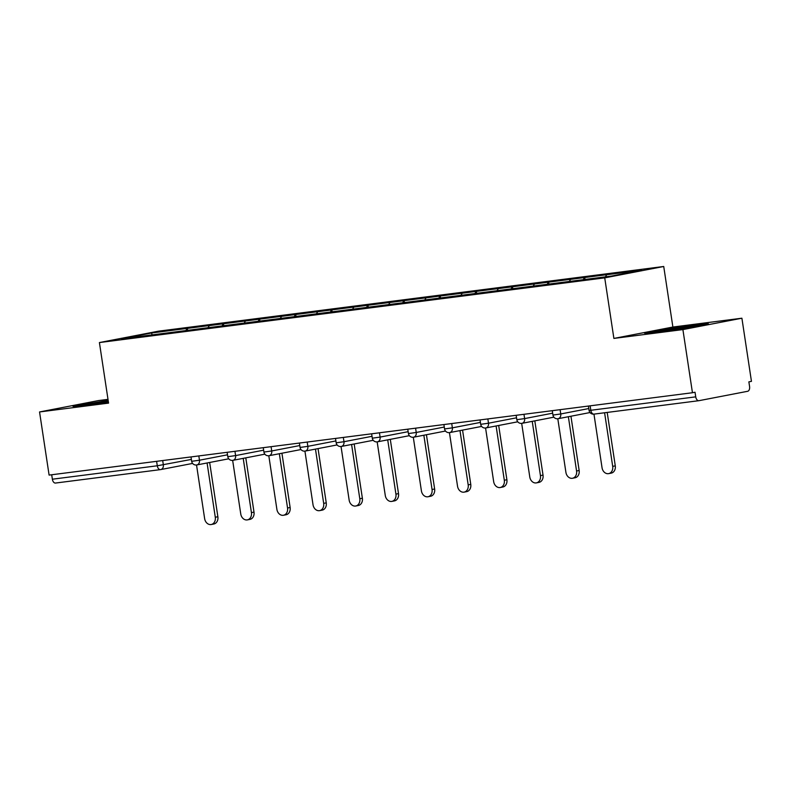 <?xml version="1.0" encoding="UTF-8"?>
<svg xmlns="http://www.w3.org/2000/svg" width="791" height="791" viewBox="0 0 791 791"><rect width="100%" height="100%" fill="white"/><g stroke="black" fill="none" stroke-linecap="round" stroke-linejoin="round"><path stroke-width="1.19" d="M107.991 399.356L98.549 400.562L39.55 411.953L49.101 475.094L692.451 392.731L682.9 329.59L741.899 318.209L672.884 327.039L663.728 266.488L158.408 331.182L99.409 342.562L604.729 277.868L663.728 266.488M741.899 318.209L751.45 381.351L748.869 381.855L749.571 386.463A4.38 2.62 82.7 0 1 747.643 391.288L698.967 400.681A4.38 2.62 82.7 0 1 698.868 400.691L593.962 414.128A4.38 2.62 82.7 0 0 594.051 414.108L698.769 400.701M152.169 334.86L151.506 333.001L121.587 338.775L193.053 329.659M151.506 333.001L187.348 328.384L187.635 330.322M207.993 327.751L209.348 325.566L187.348 328.384M208.834 325.665L223.467 323.756L223.764 325.694M244.122 323.124L245.477 320.948L223.467 323.756M244.953 321.047L259.596 319.139L259.893 321.077M280.251 318.496L281.596 316.321L259.596 319.139M281.082 316.42L295.725 314.511L296.022 316.449M316.38 313.879L317.725 311.694L295.725 314.511M317.211 311.792L331.854 309.884L332.151 311.822M352.509 309.251L353.854 307.066L331.854 309.884M353.34 307.165L367.983 305.257L368.28 307.195M388.638 304.624L389.983 302.439L367.983 305.257M389.469 302.548L404.112 300.639L404.409 302.577M424.767 299.997L426.112 297.821L404.112 300.639M425.598 297.92L440.241 296.012L440.528 297.95M460.896 295.379L462.241 293.194L440.241 296.012M461.726 293.293L476.37 291.385L476.657 293.323M497.025 290.752L498.37 288.567L476.37 291.385M497.855 288.666L512.499 286.757L512.786 288.695M533.144 286.124L534.498 283.939L512.499 286.757M533.984 284.048L548.618 282.14L548.914 284.078M569.273 281.497L570.627 279.322L548.618 282.14M570.103 279.421L584.747 277.512L585.043 279.45M605.422 276.84L606.746 274.695L584.747 277.512M606.232 274.793L641.55 270.275L611.621 276.049L193.024 329.629M222.142 325.912L222.953 323.855M258.262 321.284L259.082 319.238M294.39 316.657L295.211 314.61M330.519 312.03L331.34 309.983M366.648 307.402L367.469 305.356M402.777 302.785L403.598 300.738M438.906 298.158L439.727 296.111M475.035 293.53L475.856 291.483M511.164 288.903L511.975 286.856M547.293 284.285L548.104 282.239M583.412 279.658L584.233 277.611M590.145 405.832L590.818 410.282L695.734 396.855L695.032 392.237L692.451 392.731M695.734 396.855A4.38 2.62 82.7 0 0 698.868 400.691M160.326 469.636L55.607 483.034A4.38 2.62 -97.3 0 1 55.518 483.054A4.38 2.62 -97.3 0 1 52.374 479.208L51.702 474.758M39.55 411.953L108.565 403.113L99.409 342.562M672.884 327.039L613.885 338.419L682.9 329.59M613.885 338.419L604.729 277.868M186.014 330.529L186.824 328.483M657.341 332.19L689.268 327.484L708.439 323.786L695.675 324.794L663.738 329.501L644.576 333.199L657.341 332.19M108.14 400.315L73.009 406.376L85.774 405.358L108.397 402.026M663.837 330.124L663.738 329.501M695.773 325.437L695.675 324.794M92.27 403.291L92.181 402.678M588.415 406.05L589.077 410.44L590.818 410.282A4.38 2.62 82.7 0 0 593.962 414.128L602.04 467.728A6.714 5.369 -100.9 0 0 608.645 473.631A6.714 5.369 -100.9 0 0 612.699 466.364L604.591 412.764M612.699 466.364L615.279 465.869A6.714 5.369 79.1 0 1 611.216 473.137L608.645 473.631M615.279 465.869L607.191 412.427M557.803 418.755L565.911 472.356A6.714 5.369 -100.9 0 0 572.516 478.258A6.714 5.369 -100.9 0 0 576.57 470.991L568.363 416.728M576.57 470.991L579.15 470.497A6.714 5.369 79.1 0 1 575.097 477.764L572.516 478.258M579.15 470.497L570.944 416.224M521.684 423.373L529.782 476.983A6.714 5.369 -100.9 0 0 536.387 482.886A6.714 5.369 -100.9 0 0 540.441 475.618L532.234 421.346M540.441 475.618L543.022 475.114A6.714 5.369 79.1 0 1 538.968 482.391L536.387 482.886M543.022 475.114L534.815 420.852M487.839 418.923L488.492 423.215L480.691 424.312A4.38 4.38 0 0 0 485.575 428L493.663 481.6A6.714 5.369 -100.9 0 0 500.258 487.513A6.714 5.369 -100.9 0 0 504.312 480.236L496.105 425.973M504.312 480.236L506.893 479.741A6.714 5.369 79.1 0 1 502.839 487.009L500.258 487.513M506.893 479.741L498.686 425.479M451.72 423.551L452.363 427.842L444.562 428.94A4.38 4.38 0 0 0 449.446 432.628L457.534 486.228A6.714 5.369 -100.9 0 0 464.129 492.131A6.714 5.369 -100.9 0 0 468.183 484.863L459.976 430.601M468.183 484.863L470.764 484.369A6.714 5.369 79.1 0 1 466.71 491.636L464.129 492.131M470.764 484.369L462.557 430.106M413.298 437.255L421.405 490.855A6.714 5.369 -100.9 0 0 428 496.758A6.714 5.369 -100.9 0 0 432.054 489.491L423.847 435.228M432.054 489.491L434.635 488.996A6.714 5.369 79.1 0 1 430.581 496.264L428 496.758M434.635 488.996L426.428 434.724M695.16 326.347A18.964 0.573 -8.6 0 0 695.22 326.327A18.964 0.573 -8.6 0 0 695.319 326.268A18.964 0.573 -8.6 0 0 678.124 328.255A18.964 0.573 -8.6 0 0 657.964 331.815A18.964 0.573 -8.6 0 0 657.875 331.933A18.964 0.573 -8.6 0 0 659.21 331.913M650.192 332.754L664.222 330.055L702.705 324.893M108.268 401.175A18.964 0.573 -8.6 0 0 86.407 404.982A18.964 0.573 -8.6 0 0 86.308 405.101A18.964 0.573 -8.6 0 0 87.653 405.081M78.635 405.921L108.229 400.918M377.169 441.872L385.276 495.482A6.714 5.369 -100.9 0 0 391.871 501.385A6.714 5.369 -100.9 0 0 395.925 494.118L387.719 439.855M395.925 494.118L398.506 493.614A6.714 5.369 79.1 0 1 394.452 500.891L391.871 501.385M398.506 493.614L390.299 439.351M341.04 446.5L349.147 500.1A6.714 5.369 -100.9 0 0 355.742 506.013A6.714 5.369 -100.9 0 0 359.796 498.735L351.59 444.473M359.796 498.735L362.377 498.241A6.714 5.369 79.1 0 1 358.323 505.508L355.742 506.013M362.377 498.241L354.17 443.978M307.205 442.05L307.857 446.342L300.056 447.439A4.38 4.38 0 0 0 304.93 451.127L313.018 504.727A6.714 5.369 -100.9 0 0 319.613 510.64A6.714 5.369 -100.9 0 0 323.677 503.363L315.471 449.1M323.677 503.363L326.248 502.868A6.714 5.369 79.1 0 1 322.194 510.136L319.613 510.64M326.248 502.868L318.041 448.606M271.076 446.678L271.728 450.959L263.927 452.066A4.38 4.38 0 0 0 268.811 455.745L276.89 509.355A6.714 5.369 -100.9 0 0 283.494 515.257A6.714 5.369 -100.9 0 0 287.548 507.99L279.342 453.727M287.548 507.99L290.129 507.496A6.714 5.369 79.1 0 1 286.065 514.763L283.494 515.257M290.129 507.496L281.922 453.223M232.653 460.372L240.761 513.982A6.714 5.369 -100.9 0 0 247.365 519.885A6.714 5.369 -100.9 0 0 251.419 512.617L243.213 458.355M251.419 512.617L254 512.113A6.714 5.369 79.1 0 1 249.946 519.39L247.365 519.885M254 512.113L245.793 457.851M196.534 464.999L204.632 518.599A6.714 5.369 -100.9 0 0 211.237 524.512A6.714 5.369 -100.9 0 0 215.29 517.235L207.084 462.972M215.29 517.235L217.871 516.741A6.714 5.369 79.1 0 1 213.817 524.008L211.237 524.512M217.871 516.741L209.664 462.478M52.374 479.208L157.29 465.78L156.618 461.331M192.609 463.427L160.692 469.577A4.38 3.5 -100.9 0 1 160.524 469.607A4.38 2.62 -97.3 0 1 160.425 469.627A4.38 2.62 -97.3 0 1 157.29 465.78L191.382 459.423M560.097 409.679L560.75 413.96L588.791 408.551M557.932 418.736A4.38 3.5 -100.9 0 0 558.1 418.706A4.38 3.5 -100.9 0 0 560.75 413.96L552.949 415.057A4.38 4.38 0 0 0 558.1 418.706L590.007 412.546M523.968 414.306L524.621 418.587L552.662 413.179M485.674 427.98A4.38 3.5 -100.9 0 0 485.842 427.951A4.38 3.5 -100.9 0 0 488.492 423.215L516.533 417.806M449.545 432.608A4.38 3.5 -100.9 0 0 449.723 432.578A4.38 3.5 -100.9 0 0 452.363 427.842L480.404 422.424M415.591 428.178L416.234 432.459L444.275 427.051M379.462 432.806L380.105 437.087L408.146 431.678M343.334 437.433L343.976 441.714L372.027 436.306M305.029 451.107A4.38 3.5 -100.9 0 0 305.207 451.078A4.38 3.5 -100.9 0 0 307.857 446.342L335.898 440.923M268.9 455.735A4.38 3.5 -100.9 0 0 269.078 455.705A4.38 3.5 -100.9 0 0 271.728 450.959L299.769 445.551M234.947 451.305L235.599 455.586L263.64 450.178M198.818 455.932L199.47 460.214L227.511 454.805M162.689 460.55L163.341 464.841A4.38 3.5 -100.9 0 1 160.692 469.577A4.38 4.38 0 0 1 160.425 469.627L55.518 483.054M521.803 423.353A4.38 3.5 -100.9 0 0 521.971 423.333A4.38 3.5 -100.9 0 0 524.621 418.587L516.82 419.685A4.38 4.38 0 0 0 521.971 423.333L553.878 417.173M413.416 437.235A4.38 3.5 -100.9 0 0 413.594 437.205A4.38 3.5 -100.9 0 0 416.234 432.459L408.433 433.567A4.38 4.38 0 0 0 413.594 437.205L445.501 431.046M377.287 441.862A4.38 3.5 -100.9 0 0 377.465 441.833A4.38 3.5 -100.9 0 0 380.105 437.087L372.304 438.184A4.38 4.38 0 0 0 377.465 441.833L409.372 435.673M341.158 446.48A4.38 3.5 -100.9 0 0 341.336 446.45A4.38 3.5 -100.9 0 0 343.976 441.714L336.175 442.812A4.38 4.38 0 0 0 341.336 446.45L373.243 440.3M232.781 460.362A4.38 3.5 -100.9 0 0 232.95 460.332A4.38 3.5 -100.9 0 0 235.599 455.586L227.798 456.684A4.38 4.38 0 0 0 232.95 460.332L264.856 454.172M196.652 464.979A4.38 3.5 -100.9 0 0 196.821 464.95A4.38 3.5 -100.9 0 0 199.47 460.214L191.669 461.311A4.38 4.38 0 0 0 196.821 464.95L228.728 458.8M589.077 410.44A4.38 4.38 0 0 0 593.962 414.128M552.286 410.677L552.949 415.057M516.157 415.305L516.82 419.685M517.759 421.801L485.842 427.951A4.38 4.38 0 0 1 485.575 428M480.028 419.932L480.691 424.312M481.63 426.428L449.723 432.578A4.38 4.38 0 0 1 449.446 432.628M443.899 424.549L444.562 428.94M407.77 429.177L408.433 433.567M371.641 433.804L372.304 438.184M335.513 438.432L336.175 442.812M337.114 444.928L305.207 451.078A4.38 4.38 0 0 1 304.93 451.127M299.394 443.049L300.056 447.439M300.985 449.545L269.078 455.705A4.38 4.38 0 0 1 268.811 455.745M263.265 447.676L263.927 452.066M227.136 452.304L227.798 456.684M191.007 456.931L191.669 461.311"/></g></svg>
